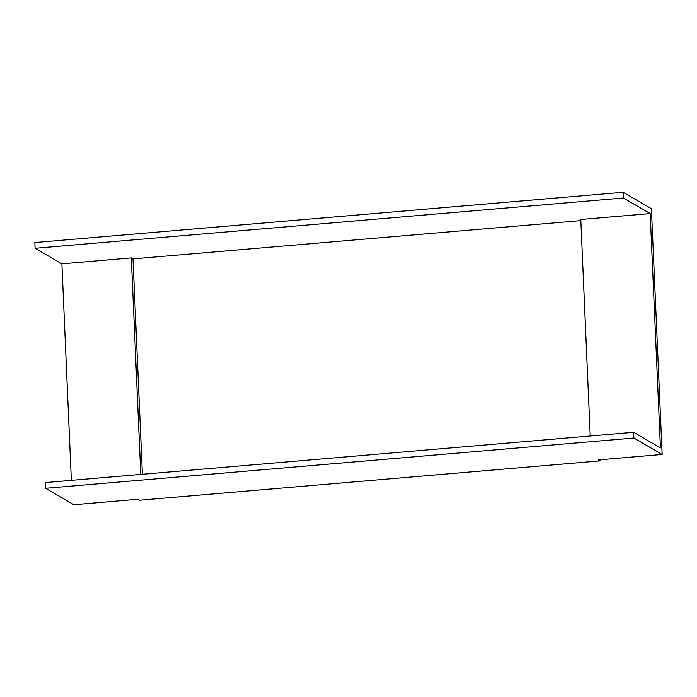 <?xml version="1.0" encoding="UTF-8"?>
<svg xmlns="http://www.w3.org/2000/svg" width="697" height="697" viewBox="0 0 697 697"><rect width="100%" height="100%" fill="white"/><g stroke="black" fill="none" stroke-linecap="round" stroke-linejoin="round"><path stroke-width="1.05" d="M633.878 438.03L45.584 488.292L73.856 504.715L137.657 499.27L139.33 500.237L600.021 460.874L598.34 459.898L662.15 454.453L633.878 438.03L633.625 432.297L660.425 447.866L650.196 213.578L623.397 198.009L623.144 192.285L34.85 242.547L35.103 248.28L61.902 263.841L131.324 257.907L132.996 258.883L580.828 220.618M662.15 454.453L651.416 208.708L623.144 192.285M623.397 198.009L35.103 248.28M45.584 488.292L45.331 482.568L633.625 432.297M71.355 480.346L61.902 263.841M600.021 460.874L599.969 459.759M140.777 474.413L131.324 257.907M142.397 474.274L132.996 258.883M590.228 436.008L580.775 219.503L650.196 213.578"/></g></svg>
